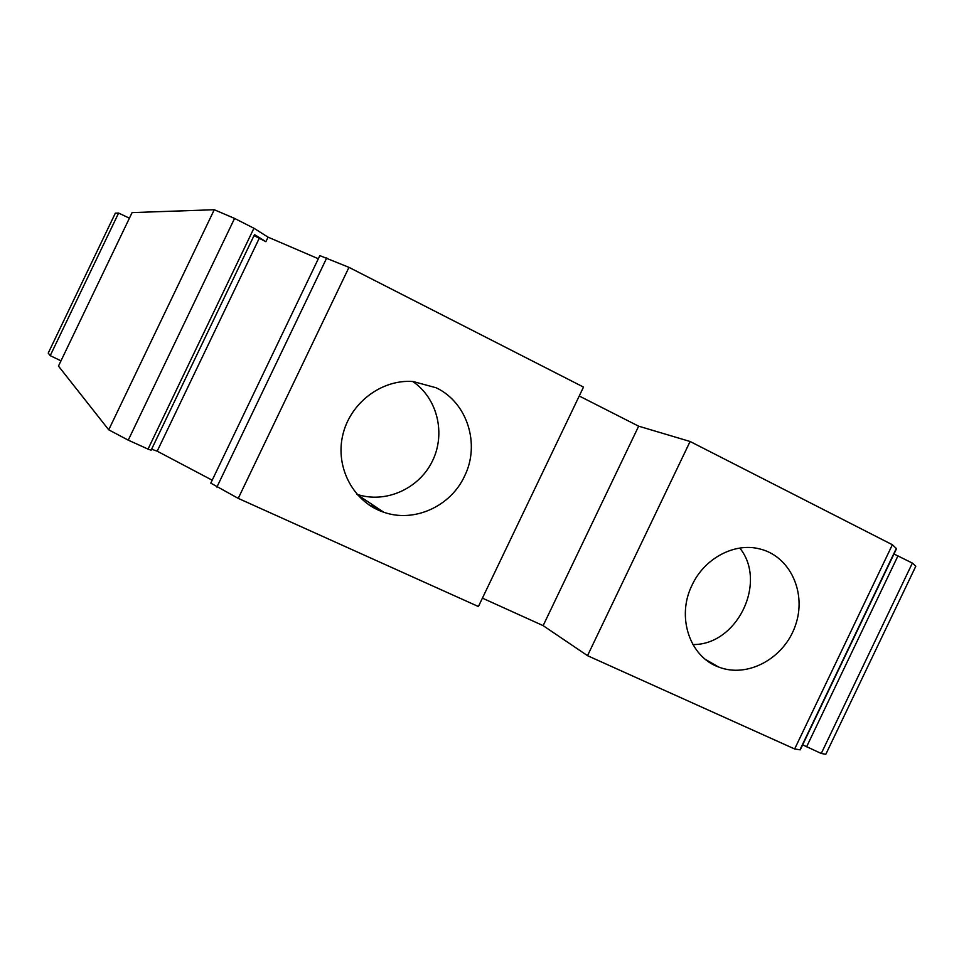 <?xml version="1.0" encoding="UTF-8"?>
<svg xmlns="http://www.w3.org/2000/svg" width="964" height="964" viewBox="0 0 964 964"><rect width="100%" height="100%" fill="white"/><g stroke="black" fill="none" stroke-linecap="round" stroke-linejoin="round"><path stroke-width="1.45" d="M739.798 548.082C767.645 582.316 736.99 645.35 692.875 644.53M348.968 267.353L583.509 387.082L478.397 606.537L238.241 498.376L210.791 483.133L319.843 255.617L348.968 267.353L238.241 498.376M412.773 381.503C437.56 398.277 446.031 433.824 432.282 461.334C418.774 488.965 385.359 503.823 356.981 494.303M579.244 396.011L638.65 426.184L690.091 441.488L587.522 655.677L543.13 625.636L482.422 598.15M638.65 426.184L543.13 625.636M892.375 544.744L794.649 748.968L800.265 749.835L896.52 548.673L892.375 544.744L690.091 441.488M893.977 553.987L912.366 563.084L915.8 566.23L825.823 754.27L821.256 753.486L802.651 744.835M48.224 353.101L115.331 213.177L48.224 353.101L50.224 355.632L60.985 360.837M129.405 218.189L118.608 213.068L115.331 213.177M268.064 237.156L253.918 228.251L234.565 218.418L214.261 209.73L132.092 212.598L58.467 366.091L108.727 429.824L128.248 440.15L148.034 449.103L151.131 450.188L254.508 234.589L265.895 241.687L268.064 237.156L318.349 258.75M794.649 748.968L587.522 655.677M151.613 449.2L157.192 451.176L212.188 480.205M379.021 509.076L368.887 504.835M692.128 584.991C704.455 558.349 734.303 542.479 759.319 548.829C790.022 555.794 807.037 592.764 795.408 625.479C784.31 658.364 747.606 678.499 718.59 667.004C689.525 656.689 676.234 616.538 692.128 584.991M464.479 476.276C450.634 506.425 414.074 523.006 383.793 512.246C353.957 502.389 335.267 468.323 342.606 435.824C349.655 403.277 381.431 379.033 413.122 381.527L436.15 387.769C467.407 402.47 480.506 444.452 464.479 476.276M254.014 235.614L265.895 241.687M259.039 238.735L157.192 451.176M214.261 209.73L108.727 429.824M714.589 664.702L713.866 664.883M118.608 213.068L50.224 355.632M234.565 218.418L128.248 440.15M253.918 228.251L148.034 449.103M326.772 257.858L216.9 487.073M896.351 548.383L799.939 749.859M898.002 555.782L806.579 746.847M912.366 563.084L821.256 753.486M357.246 494.604L383.793 512.246M705.515 659.46L718.59 667.004"/></g></svg>
